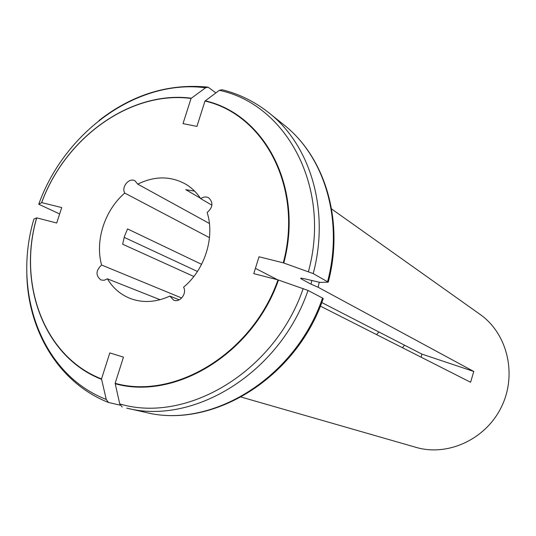 <?xml version="1.0" encoding="UTF-8"?>
<svg xmlns="http://www.w3.org/2000/svg" width="536" height="536" viewBox="0 0 536 536"><rect width="100%" height="100%" fill="white"/><g stroke="black" fill="none" stroke-linecap="round" stroke-linejoin="round"><path stroke-width="0.8" d="M255.417 268.348L277.568 279.759M321.768 302.532L421.778 354.062L421.242 357.244M160.096 299.718L107.381 278.82C112.996 288.134 120.687 294.706 130.449 298.552C143.065 303.175 156.211 302.351 169.879 296.073L173.644 300.133C179.848 303.075 187.272 293.406 183.56 287.195C204.853 269.742 215.083 237.12 207.151 212.511C212.919 207.445 213.435 202.554 208.712 197.824C206.112 196.464 203.452 196.745 200.719 198.668C196.638 192.518 191.58 187.647 185.53 184.069C170.488 175.855 154.569 175.882 137.759 184.15L209.409 223.479M194.602 191.124L185.764 189.67L200.37 198.153M211.928 205.181L200.719 198.668M376.58 334.605L378.959 331.998M36.716 217.864L56.702 223.003L61.714 207.586L41.701 202.595C65.271 137.886 130.349 90.47 191.057 98.443L183.017 123.615L196.92 126.396L204.98 101.063C264.436 114.503 303.43 188.076 283.263 262.828L259.022 256.784L253.763 273.641L277.983 279.866C252.389 353.398 174.89 400.131 115.139 383.307L123.468 357.137L109.813 352.923L101.512 378.925C44.059 356.688 17.48 283.738 36.716 217.864L36.642 217.884C17.346 283.913 43.992 357.056 101.599 379.347L101.512 378.925M107.381 278.82L104.172 280.268L100.942 279.973C95.522 275.571 95.743 270.586 101.606 265.012C94.812 240.771 104.681 210.286 124.734 193.067C121.082 186.943 129.256 177.215 135.025 180.853L137.759 184.15M193.851 276.489L122.65 244.215L124.459 236.363L127.548 228.932L201.603 264.328M181.697 298.016L101.606 265.012M209.489 237.676L124.734 193.067M179.165 299.859L169.879 296.073M197.456 271.457L124.158 237.354M59.643 213.958L38.8 204.276L41.701 202.595M215.901 92.882L208.122 87.18L205.543 87.783L191.057 98.443M319.235 282.331L318.136 287.263L310.987 284.147L311.785 280.609M301.473 278.218L301.299 278.921L300.622 278.419C300.569 278.01 302.063 278.177 305.111 278.914L319.918 282.385L328.246 282.177L313.205 273.588C330.049 210.501 310.478 145.162 268.844 112.781C254.768 101.626 239.19 93.947 222.118 89.753L219.338 90.309L204.98 101.063M313.205 273.588L283.263 262.828M301.299 278.921L310.987 284.147M308.012 290.432L322.538 298.056C295.45 378.041 211.372 429.39 145.37 412.331L126.737 408.137C193.965 425.55 280.094 372.667 308.012 290.432L277.983 279.866M122.181 407.018L119.736 403.91L115.139 383.307M145.37 412.331C212.236 429.497 296.274 378.202 323.228 298.565L322.538 298.056M241.187 397.069L416.03 447.359C447.955 456.779 486.065 439.185 501.582 406.623C517.341 374.182 507.304 333.425 480.022 314.357L331.59 208.946M36.642 217.884L33.902 219.07C12.053 292.328 41.486 374.349 106.262 399.461L108.527 402.496L120.165 405.162M402.462 347.723L404.553 345.184M106.262 399.461L101.599 379.347M318.136 287.263L473.784 371.468L470.588 382.262L320.354 306.11M374.088 435.326L370.557 434.207M421.778 354.062L473.784 371.468M191.345 98.209C130.483 90.216 65.245 137.759 41.627 202.621M205.543 87.783C137.283 78.725 64.668 131.923 38.793 204.095M283.779 263.009C304.006 188.056 264.891 114.289 205.268 100.828M268.844 112.781L283.752 124.727C324.608 156.519 343.884 220.276 327.57 281.661M308.428 271.605C331.536 187.245 286.492 104.413 219.338 90.309M115.227 383.736C175.125 400.627 252.845 353.78 278.492 280.04M119.736 403.91C186.689 424.05 274.935 371.743 303.215 288.515M99.066 120.473C132.405 94.51 168.545 83.382 207.486 87.093M283.752 124.727C325.118 156.954 344.487 220.933 328.26 282.15M26.8 270.68C26.619 328.588 57.814 382.51 108.366 402.435"/></g></svg>
